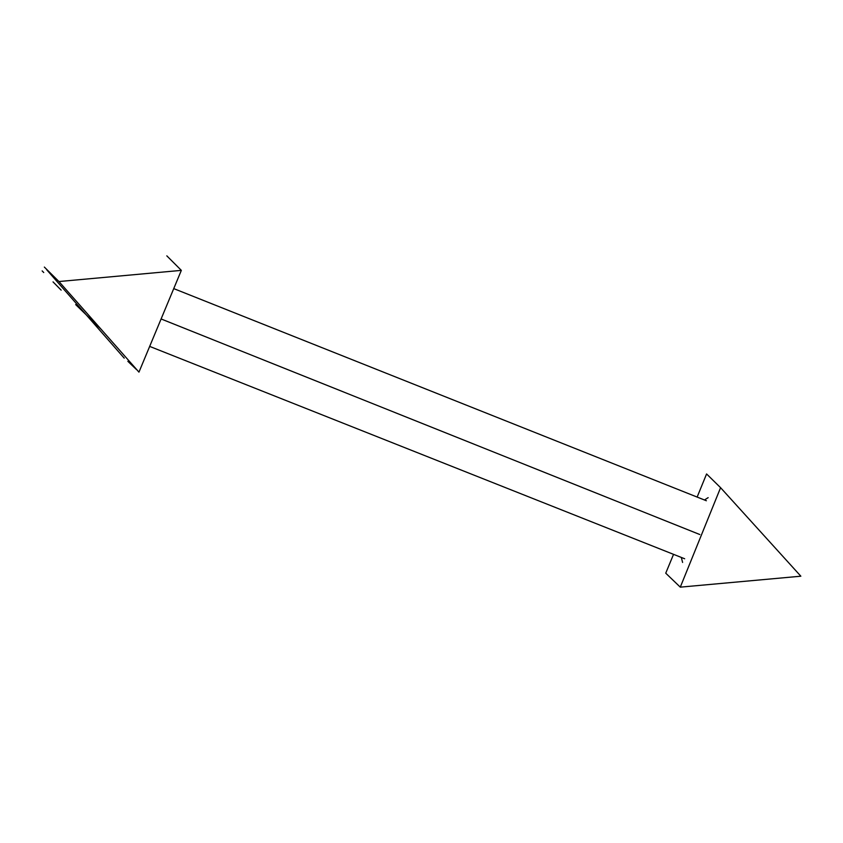 <?xml version="1.0" encoding="UTF-8"?>
<svg xmlns="http://www.w3.org/2000/svg" width="843" height="843" viewBox="0 0 843 843"><rect width="100%" height="100%" fill="white"/><g stroke="black" fill="none" stroke-linecap="round" stroke-linejoin="round"><path stroke-width="1.26" d="M673.546 554.346L665.738 573.187L680.29 587.149L800.85 576.201L720.586 487.686L680.29 587.149M697.14 497.064L706.582 473.956L720.586 487.686M708.152 497.655L704.453 499.983M681.334 557.434L682.598 562.439M699.816 534.536L161.055 318.939M136.397 369.476L127.851 361.31M44.352 267.083L58.947 281.541L138.958 372.132L181.34 270.371L166.819 255.851M124.216 358.149L46.66 269.707M58.947 281.541L181.34 270.371M684.664 558.761L149.643 346.389M173.721 288.601L706.381 500.753M75.659 304.586L101.666 329.813M61.149 290.129L53.035 281.889M43.731 272.531L42.15 270.909"/></g></svg>
